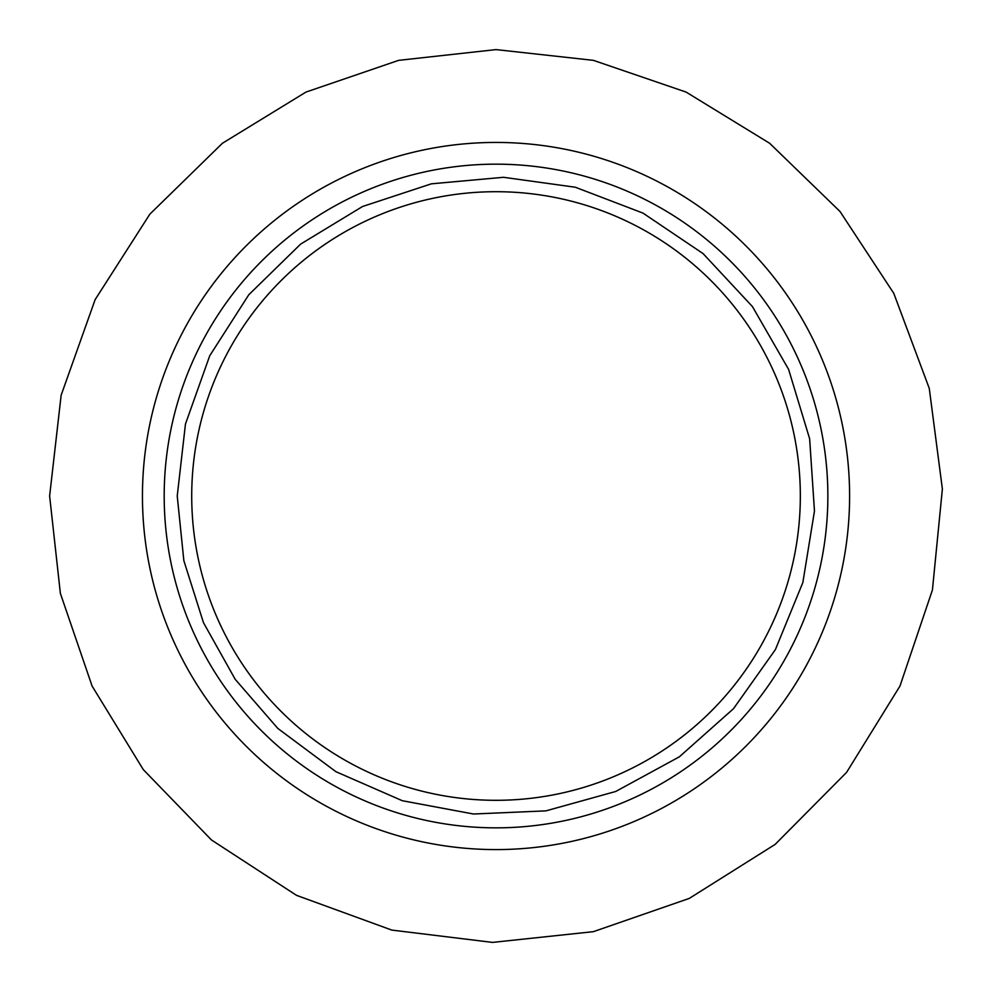 <?xml version="1.0" encoding="UTF-8"?>
<svg xmlns="http://www.w3.org/2000/svg" width="992" height="992" viewBox="0 0 992 992"><rect width="100%" height="100%" fill="white"/><g stroke="black" fill="none" stroke-linecap="round" stroke-linejoin="round"><path stroke-width="1.49" d="M496.025 142.439A353.574 353.574 0 0 0 142.451 496.012A353.574 353.574 0 0 0 496.025 849.586A353.574 353.574 0 0 0 849.598 496.012A353.574 353.574 0 0 0 496.025 142.439M496.025 164.164A331.836 331.836 0 0 0 164.188 496.012A331.836 331.836 0 0 0 496.025 827.849A331.836 331.836 0 0 0 827.861 496.012A331.836 331.836 0 0 0 496.025 164.164M800.333 496.012A304.308 304.308 0 0 0 496.025 191.704A304.308 304.308 0 0 0 191.716 496.012A304.308 304.308 0 0 0 496.025 800.308A304.308 304.308 0 0 0 800.333 496.012M49.625 496.012L61.144 395.2L95.145 299.609L149.842 214.173L222.419 143.27L305.958 92.082L398.648 60.351L496.025 49.6L593.402 60.351L686.104 92.082L769.631 143.27L839.988 211.457L893.78 293.347L929.268 388.393L942.375 488.994L932.43 589.955L899.955 686.08L846.598 772.371L775.136 844.403L689.266 898.417L593.402 931.662L492.516 942.4L391.815 930.087L296.496 895.342L211.482 839.976L143.294 769.606L92.107 686.08L60.376 593.39L49.625 496.012M177.233 496.012L185.467 424.018L209.734 355.756L248.806 294.736L300.638 244.106L362.564 206.497L431.384 183.83L503.539 177.295L575.31 187.228L642.99 213.106L703.068 253.592L752.457 306.602L788.603 369.396L809.633 438.737L814.469 511.029L802.85 582.54L775.397 649.586L733.497 708.697L679.334 756.834L615.71 791.48L545.898 810.873L473.506 814.01L402.293 800.705L335.904 771.677L277.797 728.401L235.203 679.322L203.447 622.616L183.855 560.654L177.233 496.012"/></g></svg>
